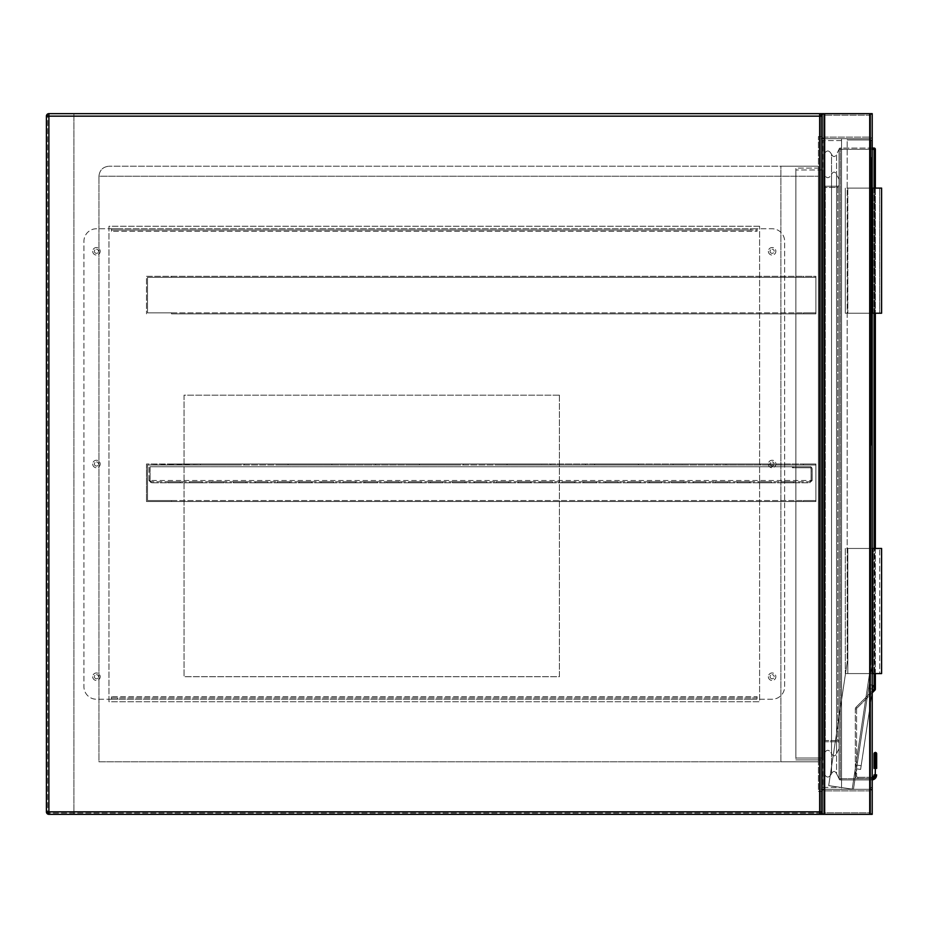 <?xml version="1.0" encoding="UTF-8"?>
<svg xmlns="http://www.w3.org/2000/svg" width="928" height="928" viewBox="0 0 928 928"><rect width="100%" height="100%" fill="white"/><g stroke="black" fill="none" stroke-linecap="round" stroke-linejoin="round"><path stroke-width="0.7" stroke-dasharray="4.64 3.48" d="M819.668 113.657A2.506 2.506 0 0 1 822.162 116.151L819.668 116.151L819.668 811.849L46.4 811.849A2.506 2.506 0 0 0 48.906 814.343L822.162 814.343L819.668 811.849L819.668 113.657L48.906 113.657L822.162 113.657L822.162 814.343L872.216 814.343L872.216 113.657L872.216 814.343L872.216 113.657L822.162 113.657L869.71 113.657A2.506 2.506 0 0 1 872.216 116.151A2.506 2.506 0 0 0 869.71 113.657L824.667 113.657A2.506 2.506 0 0 0 822.162 116.151A2.506 2.506 0 0 1 824.667 113.657L872.216 113.657L869.71 113.657L870.65 113.657L870.65 814.343L822.162 814.343L822.162 113.657L822.162 814.343L822.162 113.657L824.667 113.657L823.728 113.657L823.728 814.343L870.65 814.343L870.65 113.657L870.65 814.343L870.65 113.657L824.667 113.657L869.71 113.657L824.667 113.657L824.667 814.343L823.728 814.343L823.728 113.657L823.728 814.343L823.728 113.657L824.667 113.657L824.667 814.343L869.71 814.343L824.667 814.343A2.506 2.506 0 0 1 822.162 811.849L822.162 116.151A2.506 2.506 0 0 0 819.668 113.657L48.906 113.657L46.4 116.151L46.4 811.849L46.4 116.151A2.506 2.506 0 0 1 48.906 113.657A2.506 2.506 0 0 0 46.4 116.151L46.4 811.849L48.906 814.343L819.668 814.343L73.927 814.343L73.927 113.657L73.927 814.343L48.906 814.343A2.506 2.506 0 0 1 46.4 811.849A2.506 2.506 0 0 0 48.906 814.343A2.506 2.506 0 0 1 46.4 811.849L48.906 811.849L48.906 116.151L819.668 116.151L822.162 113.657L822.162 814.343L869.71 814.343L824.667 814.343L824.667 113.657M822.162 791.445L822.162 136.555L822.162 791.445L818.415 791.445L818.415 136.555L822.162 136.555L818.415 136.555L818.415 791.445L822.162 791.445M818.415 761.795L818.415 166.205L818.415 176.216L818.415 166.205L108.959 166.205L818.415 166.205L818.415 761.795L98.948 761.795L98.948 176.216L98.948 761.795L818.415 761.795L780.877 761.795L780.877 166.205L818.415 166.205L780.877 166.205L780.877 761.795L818.415 761.795M98.948 176.216C99.586 170.184 102.927 166.843 108.959 166.205C102.927 166.843 99.586 170.184 98.948 176.216L818.415 176.216L98.948 176.216M819.668 814.343A2.506 2.506 0 0 0 822.162 811.849A2.506 2.506 0 0 1 819.668 814.343L819.668 811.849L822.162 811.849L822.162 791.828A2.506 2.506 0 0 1 824.667 789.322L869.71 789.322L872.216 786.816L872.216 141.184L872.216 786.816L869.71 789.322A2.506 2.506 0 0 1 872.216 791.828L872.216 811.849L872.216 791.828A2.506 2.506 0 0 0 869.71 789.322L824.667 789.322A2.506 2.506 0 0 0 822.162 791.828L822.162 811.849A2.506 2.506 0 0 0 824.667 814.343M559.41 395.177L559.41 676.709L184.034 676.709L184.034 395.177L559.41 395.177L559.41 676.709L184.034 676.709L184.034 395.177L559.41 395.177M822.162 138.678L869.71 138.678L872.216 141.184L869.71 138.678L824.667 138.678A2.506 2.506 0 0 1 822.162 136.172A2.506 2.506 0 0 0 824.667 138.678L869.71 138.678A2.506 2.506 0 0 0 872.216 136.172A2.506 2.506 0 0 1 869.71 138.678L822.162 138.678L872.216 138.678L822.162 138.678L822.162 789.322L872.216 789.322L872.216 138.678L872.216 789.322L822.162 789.322L822.162 138.678L870.65 138.678L847.194 138.678L847.194 662.337L828.704 785.61L847.194 662.337L828.704 785.61L847.194 662.337L847.194 138.678L869.71 138.678L872.216 141.184L872.216 157.447L872.216 141.184L869.71 138.678L869.71 789.322L824.667 789.322L872.216 789.322L869.71 789.322L870.65 789.322L870.65 138.678L870.65 789.322L824.667 789.322L869.71 789.322L869.71 138.678L869.71 680.885L853.447 789.322L872.192 664.378L869.71 680.885L869.71 138.678L822.162 138.678L822.162 789.322L869.71 789.322L869.71 138.678L869.71 789.322L869.71 138.678L869.71 789.322L869.71 138.678L869.71 789.322L869.71 138.678L869.71 789.322L822.162 789.322L822.162 138.678L822.162 789.322L824.667 789.322L823.728 789.322L823.728 138.678L823.728 789.322L824.667 789.322L824.667 138.678L824.667 789.322L824.667 138.678L824.667 789.322L824.667 138.678L824.667 789.322L824.667 138.678L824.667 789.322L822.162 789.322L822.162 138.678M870.65 136.172A0.94 0.94 0 0 1 869.71 137.112A0.94 0.94 0 0 0 870.65 136.172L870.65 116.151L870.65 136.172M869.71 115.223A0.94 0.94 0 0 1 870.65 116.151A0.94 0.94 0 0 0 869.71 115.223L824.667 115.223L869.71 115.223M823.728 116.151A0.94 0.94 0 0 1 824.667 115.223A0.94 0.94 0 0 0 823.728 116.151L823.728 136.172L823.728 116.151M824.667 137.112A0.94 0.94 0 0 1 823.728 136.172A0.94 0.94 0 0 0 824.667 137.112L869.71 137.112L824.667 137.112M872.216 136.172L872.216 116.151L872.216 136.172M869.71 790.888A0.94 0.94 0 0 1 870.65 791.828A0.94 0.94 0 0 0 869.71 790.888L824.667 790.888A0.94 0.94 0 0 0 823.728 791.828L823.728 811.849A0.94 0.94 0 0 0 824.667 812.777L869.71 812.777A0.94 0.94 0 0 0 870.65 811.849L870.65 791.828L870.65 811.849A0.94 0.94 0 0 1 869.71 812.777L824.667 812.777A0.94 0.94 0 0 1 823.728 811.849L823.728 791.828A0.94 0.94 0 0 1 824.667 790.888L869.71 790.888M872.216 811.849A2.506 2.506 0 0 1 869.71 814.343A2.506 2.506 0 0 0 872.216 811.849M872.216 789.322L872.216 138.678L872.216 789.322M823.728 789.322L823.728 138.678L823.728 789.322M870.65 789.322L870.65 138.678L870.65 789.322M872.216 664.007L872.216 445.231L872.216 664.007M868.585 688.402L856.521 768.836L869.142 684.69L868.585 688.402L872.668 689.017L860.604 769.44L856.521 768.836L860.604 769.44L861.161 765.728L857.078 765.124L861.161 765.728L873.225 685.305L869.142 684.69L873.225 685.305L872.668 689.017L868.585 688.402M852.206 789.136L828.704 785.61L853.447 789.322L828.704 785.61L852.206 789.136L870.963 664.1L870.963 139.931L847.194 139.931L870.963 139.931L870.963 664.1L852.206 789.136M872.216 445.231L871.589 445.231L872.216 445.231M871.589 157.447L872.216 157.447L871.589 157.447L871.589 445.231L871.589 157.447M770.054 676.709A2.065 2.065 0 0 0 772.119 678.774A2.065 2.065 0 0 0 774.184 676.709A2.065 2.065 0 0 1 772.119 678.774A2.065 2.065 0 0 1 770.054 676.709A2.065 2.065 0 0 1 772.119 674.644A2.065 2.065 0 0 1 774.184 676.709A2.065 2.065 0 0 0 772.119 674.644A2.065 2.065 0 0 0 770.054 676.709M770.054 464A2.065 2.065 0 0 0 772.119 466.065A2.065 2.065 0 0 0 774.184 464A2.065 2.065 0 0 1 772.119 466.065A2.065 2.065 0 0 1 770.054 464A2.065 2.065 0 0 1 772.119 461.935A2.065 2.065 0 0 1 774.184 464A2.065 2.065 0 0 0 772.119 461.935A2.065 2.065 0 0 0 770.054 464M770.054 251.291A2.065 2.065 0 0 0 772.119 253.356A2.065 2.065 0 0 0 774.184 251.291A2.065 2.065 0 0 1 772.119 253.356A2.065 2.065 0 0 1 770.054 251.291A2.065 2.065 0 0 1 772.119 249.226A2.065 2.065 0 0 1 774.184 251.291A2.065 2.065 0 0 0 772.119 249.226A2.065 2.065 0 0 0 770.054 251.291M94.389 251.291A2.065 2.065 0 0 0 96.454 253.356A2.065 2.065 0 0 0 98.519 251.291A2.065 2.065 0 0 1 96.454 253.356A2.065 2.065 0 0 1 94.389 251.291A2.065 2.065 0 0 1 96.454 249.226A2.065 2.065 0 0 1 98.519 251.291A2.065 2.065 0 0 0 96.454 249.226A2.065 2.065 0 0 0 94.389 251.291M94.389 464A2.065 2.065 0 0 0 96.454 466.065A2.065 2.065 0 0 0 98.519 464A2.065 2.065 0 0 1 96.454 466.065A2.065 2.065 0 0 1 94.389 464A2.065 2.065 0 0 1 96.454 461.935A2.065 2.065 0 0 1 98.519 464A2.065 2.065 0 0 0 96.454 461.935A2.065 2.065 0 0 0 94.389 464M94.389 676.709A2.065 2.065 0 0 0 96.454 678.774A2.065 2.065 0 0 0 98.519 676.709A2.065 2.065 0 0 1 96.454 678.774A2.065 2.065 0 0 1 94.389 676.709A2.065 2.065 0 0 1 96.454 674.644A2.065 2.065 0 0 1 98.519 676.709A2.065 2.065 0 0 0 96.454 674.644A2.065 2.065 0 0 0 94.389 676.709M821.837 813.09L47.653 813.09L47.653 114.91L47.653 813.09L820.92 813.09L820.92 114.91L820.92 813.09L822.162 813.09M759.603 226.27L108.959 226.27L108.959 701.73L759.603 701.73L759.603 226.27L759.603 701.73L108.959 701.73L108.959 226.27L759.603 226.27M92.696 676.709A3.758 3.758 0 0 0 96.454 680.468A3.758 3.758 0 0 0 100.201 676.709A3.758 3.758 0 0 0 96.454 672.951A3.758 3.758 0 0 0 92.696 676.709A3.758 3.758 0 0 0 96.454 680.468A3.758 3.758 0 0 0 100.201 676.709A3.758 3.758 0 0 0 96.454 672.951A3.758 3.758 0 0 0 92.696 676.709M92.696 464A3.758 3.758 0 0 0 96.454 467.758A3.758 3.758 0 0 0 100.201 464A3.758 3.758 0 0 0 96.454 460.242A3.758 3.758 0 0 0 92.696 464A3.758 3.758 0 0 0 96.454 467.758A3.758 3.758 0 0 0 100.201 464A3.758 3.758 0 0 0 96.454 460.242A3.758 3.758 0 0 0 92.696 464M92.696 251.291A3.758 3.758 0 0 0 96.454 255.049A3.758 3.758 0 0 0 100.201 251.291A3.758 3.758 0 0 0 96.454 247.532A3.758 3.758 0 0 0 92.696 251.291A3.758 3.758 0 0 0 96.454 255.049A3.758 3.758 0 0 0 100.201 251.291A3.758 3.758 0 0 0 96.454 247.532A3.758 3.758 0 0 0 92.696 251.291M768.361 251.291A3.758 3.758 0 0 0 772.119 255.049A3.758 3.758 0 0 0 775.866 251.291A3.758 3.758 0 0 0 772.119 247.532A3.758 3.758 0 0 0 768.361 251.291A3.758 3.758 0 0 0 772.119 255.049A3.758 3.758 0 0 0 775.866 251.291A3.758 3.758 0 0 0 772.119 247.532A3.758 3.758 0 0 0 768.361 251.291M768.361 464A3.758 3.758 0 0 0 772.119 467.758A3.758 3.758 0 0 0 775.866 464A3.758 3.758 0 0 0 772.119 460.242A3.758 3.758 0 0 0 768.361 464A3.758 3.758 0 0 0 772.119 467.758A3.758 3.758 0 0 0 775.866 464A3.758 3.758 0 0 0 772.119 460.242A3.758 3.758 0 0 0 768.361 464M768.361 676.709A3.758 3.758 0 0 0 772.119 680.468A3.758 3.758 0 0 0 775.866 676.709A3.758 3.758 0 0 0 772.119 672.951A3.758 3.758 0 0 0 768.361 676.709A3.758 3.758 0 0 0 772.119 680.468A3.758 3.758 0 0 0 775.866 676.709A3.758 3.758 0 0 0 772.119 672.951A3.758 3.758 0 0 0 768.361 676.709M757.097 228.764L757.097 231.269L111.464 231.269L111.464 228.764L96.454 228.764A12.516 12.516 0 0 0 83.938 241.28L83.938 686.72A12.516 12.516 0 0 0 96.454 699.236L111.464 699.236L111.464 696.731L757.097 696.731L757.097 699.236L772.119 699.236A12.516 12.516 0 0 0 784.624 686.72L784.624 241.28A12.516 12.516 0 0 0 772.119 228.764L757.097 228.764L757.097 231.269L111.464 231.269L111.464 228.764L96.454 228.764A12.516 12.516 0 0 0 83.938 241.28L83.938 686.72A12.516 12.516 0 0 0 96.454 699.236L111.464 699.236L111.464 696.731L757.097 696.731L757.097 699.236L772.119 699.236A12.516 12.516 0 0 0 784.624 686.72L784.624 241.28A12.516 12.516 0 0 0 772.119 228.764L757.097 228.764L757.097 231.269L757.097 228.764L111.464 228.764L111.464 231.269L111.464 230.016L757.097 230.016L757.097 228.764L750.845 228.764L750.845 230.016L757.097 230.016M111.464 698.9L111.464 696.731L111.464 698.9M111.464 697.984L757.097 697.984L757.097 696.731L757.097 699.236L111.464 699.236L117.717 699.236L117.717 697.984L111.464 697.984L111.464 699.236M757.097 697.984L750.845 697.984L750.845 699.236L757.097 699.236M750.845 699.236L117.717 699.236M750.845 697.984L117.717 697.984M111.464 230.016L117.717 230.016L117.717 228.764L750.845 228.764M117.717 228.764L111.464 228.764M117.717 230.016L750.845 230.016M820.92 789.322L820.92 138.678L820.92 789.322L841.557 789.322L841.557 138.678L841.557 789.322L820.92 789.322M820.92 168.084L820.92 759.916L820.92 168.084L795.888 168.084L795.888 759.916L795.888 168.084L820.92 168.084M841.557 787.443L841.557 140.557L841.557 787.443L822.788 787.443L822.788 140.557L822.788 787.443L841.557 787.443M841.557 140.557L822.788 140.557L841.557 140.557M822.788 758.037L822.788 169.963L822.788 758.037L795.888 758.037L795.888 169.963L795.888 758.037L822.788 758.037M822.788 169.963L795.888 169.963L822.788 169.963M795.888 759.916L820.92 759.916L795.888 759.916M841.557 138.678L820.92 138.678L841.557 138.678M876.658 753.664A1.253 0.882 0 0 0 875.406 752.782L875.127 776.365A3.758 3.758 0 0 1 871.647 778.685L840.304 778.685L840.304 149.315L874.095 149.315L874.095 689.202L874.976 690.084L856.938 708.122A1.253 1.253 0 0 0 856.579 709.015L856.579 776.063L856.579 709.015L855.326 709.015A2.506 2.506 0 0 1 856.057 707.24A2.506 2.506 0 0 0 855.326 709.015L855.326 776.063A2.506 2.506 0 0 0 857.832 778.557L871.647 778.557A3.631 3.631 0 0 0 874.988 776.365L875.406 767.514A1.253 0.882 0 0 1 876.658 768.396L876.658 753.664M872.216 149.315L839.063 149.315L839.063 778.685L839.063 149.315L836.557 154.315C834.887 157.296 833.216 157.296 831.546 154.315L831.546 773.685L831.546 154.315C829.052 149.86 826.546 149.86 824.041 154.315L824.041 773.685C826.546 778.14 829.052 778.14 831.546 773.685C829.052 778.14 826.546 778.14 824.041 773.685L824.041 154.315C826.546 149.86 829.052 149.86 831.546 154.315C833.216 157.296 834.887 157.296 836.557 154.315L836.557 773.685C834.887 770.704 833.216 770.704 831.546 773.685C833.216 770.704 834.887 770.704 836.557 773.685L839.063 778.685A1.253 1.253 0 0 0 840.304 779.938L871.647 779.938L840.304 779.938A1.253 1.253 0 0 1 839.063 778.685L836.557 773.685L836.557 154.315L839.063 149.315L839.063 778.685L839.063 149.315A1.253 1.253 0 0 1 840.304 148.062L872.216 148.062M839.063 743.026L839.063 740.521L839.063 743.026A1.253 1.253 0 0 0 837.81 741.774L825.294 741.774L837.81 741.774A1.253 1.253 0 0 1 839.063 743.026A1.253 1.253 0 0 0 837.81 741.774L837.81 187.479L825.294 187.479L825.294 740.521L837.81 740.521L825.294 740.521L825.294 187.479L837.81 187.479L837.81 741.774M839.063 740.521L839.063 184.974L839.063 740.521L837.81 740.521L839.063 740.521M872.216 692.856L856.938 708.122L856.057 707.24L874.095 689.202L875.348 689.202L875.348 149.315L874.095 149.315L874.095 148.062L840.304 148.062L840.304 778.685L871.647 778.685A3.758 3.758 0 0 0 872.216 778.638M875.348 188.106L875.348 313.223M875.348 548.46L875.348 673.577M872.216 778.522A3.631 3.631 0 0 1 871.647 778.557L871.647 777.304L857.832 777.304L871.647 777.304A2.378 2.378 0 0 0 872.216 777.246A2.378 2.378 0 0 1 871.647 777.304A2.378 2.378 0 0 0 872.216 777.246A2.378 2.378 0 0 1 871.647 777.304L871.647 778.557L857.832 778.557A2.506 2.506 0 0 1 855.326 776.063L855.326 709.015L856.579 709.015A1.253 1.253 0 0 1 856.938 708.122A1.253 1.253 0 0 0 856.579 709.015M875.278 752.782A1.253 0.882 180 0 0 874.025 753.664L874.025 768.396A1.253 0.882 180 0 1 875.278 767.514L875.406 752.782M873.84 775.866L876.276 776.84A5 5 0 0 1 871.647 779.938A5 5 0 0 0 872.216 779.903A5 5 0 0 1 871.647 779.938A5 5 0 0 0 876.276 776.84L876.658 774.926L875.406 774.776M837.81 186.226L825.294 186.226L837.81 186.226A1.253 1.253 0 0 0 839.063 184.974A1.253 1.253 0 0 1 837.81 186.226L837.81 187.479L839.063 187.479L837.81 187.479L837.81 186.226A1.253 1.253 0 0 0 839.063 184.974M824.041 187.479L824.041 740.521L824.041 187.479L825.294 187.479L824.041 187.479A1.253 1.253 0 0 1 825.294 186.226A1.253 1.253 0 0 0 824.041 187.479A1.253 1.253 0 0 1 825.294 186.226L825.294 187.479L825.294 186.226M839.063 149.315A1.253 1.253 0 0 1 840.304 148.062A1.253 1.253 0 0 0 839.063 149.315L840.304 149.315L840.304 148.062M874.095 148.062A1.253 1.253 0 0 1 875.348 149.315A1.253 1.253 0 0 0 874.095 148.062M875.348 689.202A1.253 1.253 0 0 1 874.976 690.084A1.253 1.253 0 0 0 875.348 689.202M856.579 776.063A1.253 1.253 0 0 0 857.832 777.304A1.253 1.253 0 0 1 856.579 776.063L855.326 776.063L856.579 776.063A1.253 1.253 0 0 0 857.832 777.304L857.832 778.557L857.832 777.304M874.025 774.926L875.278 774.776M824.041 740.521L825.294 740.521L824.041 740.521A1.253 1.253 0 0 0 825.294 741.774L825.294 740.521L825.294 741.774A1.253 1.253 0 0 1 824.041 740.521A1.253 1.253 0 0 0 825.294 741.774M839.063 748.652L839.063 179.348L836.557 174.336C834.887 171.367 833.216 171.367 831.546 174.336C829.052 178.791 826.546 178.791 824.041 174.336L824.041 753.664L824.041 174.336C826.546 178.791 829.052 178.791 831.546 174.336C833.216 171.367 834.887 171.367 836.557 174.336L836.557 753.664L836.557 174.336L839.063 179.348L839.063 748.652L836.557 753.664L839.063 748.652M831.546 753.664C833.216 756.633 834.887 756.633 836.557 753.664C834.887 756.633 833.216 756.633 831.546 753.664L831.546 174.336L831.546 753.664C829.052 749.209 826.546 749.209 824.041 753.664C826.546 749.209 829.052 749.209 831.546 753.664M872.216 548.46L847.821 548.46L874.721 548.46L874.721 673.577L879.721 673.577L879.721 548.46L879.721 673.577L845.315 673.577L881.6 673.577L881.6 548.46L845.315 548.46L845.315 673.577L845.315 548.46L879.721 548.46L874.721 548.46L874.721 673.577L847.821 673.577L847.821 548.46L847.821 673.577L872.216 673.577M872.842 548.46L872.842 673.577M872.216 188.106L847.821 188.106L847.821 313.223L847.821 188.106L874.721 188.106L874.721 313.223L874.721 188.106L879.721 188.106L845.315 188.106L881.6 188.106L881.6 313.223L845.315 313.223L845.315 188.106L845.315 313.223L879.721 313.223L879.721 188.106L879.721 313.223L847.821 313.223L872.216 313.223M872.842 313.223L872.842 188.106M171.529 313.85L815.909 313.85L803.393 313.85L803.393 312.852L815.909 312.852L815.909 277.321L803.393 277.321L803.393 276.312L815.909 276.312L815.909 313.85L803.393 313.85L803.393 312.852L815.909 312.852L815.909 313.85L815.909 276.312L815.909 277.321L803.393 277.321L803.393 276.312L815.909 276.312L815.909 277.321L147.506 277.321L147.506 312.852L171.529 312.852L171.529 313.85L815.909 313.85L815.909 277.321L147.506 277.321L147.506 312.852L171.529 312.852L171.529 313.85L803.393 313.85L171.529 313.85M146.496 276.312L171.529 276.312L171.529 277.321L147.506 277.321L803.393 277.321L171.529 277.321L171.529 276.312L803.393 276.312L146.496 276.312L146.496 313.85L146.496 276.312L815.909 276.312L146.496 276.312M147.506 312.852L815.909 312.852L147.506 312.852M171.529 312.852L803.393 312.852L171.529 312.852M682.184 464L716.903 464L716.903 464.998L716.903 464L760.705 464L760.705 464.998L760.705 464L815.909 464L815.909 501.538L803.393 501.538L803.393 500.54L815.909 500.54L815.909 464.998L803.393 464.998L803.393 464L815.909 464L815.909 464.998L803.393 464.998L803.393 464L769.764 464L769.764 464.998L803.393 464.998L760.705 464.998L769.764 464.998L769.764 464L725.974 464L725.974 464.998L760.705 464.998L725.974 464.998L725.974 464L682.184 464L682.184 464.998L725.974 464.998L682.184 464.998L682.184 464L673.113 464L673.113 464.998L673.113 464L682.184 464M638.394 464.998L682.184 464.998L638.394 464.998L638.394 464L673.113 464L638.394 464L638.394 464.998L629.323 464.998L629.323 464L629.323 464.998L638.394 464.998M550.803 464L585.533 464L585.533 464.998L585.533 464L638.394 464L594.593 464L594.593 464.998L629.323 464.998L594.593 464.998L594.593 464L550.803 464L550.803 464.998L594.593 464.998L550.803 464.998L550.803 464L541.732 464L541.732 464.998L541.732 464L550.803 464M507.013 464.998L550.803 464.998L507.013 464.998L507.013 464L541.732 464L507.013 464L507.013 464.998L497.942 464.998L497.942 464L497.942 464.998L507.013 464.998M463.211 464.998L497.942 464.998L463.211 464.998L463.211 464L507.013 464L463.211 464L463.211 464.998L454.152 464.998L454.152 464L454.152 464.998L463.211 464.998M419.421 464.998L454.152 464.998L419.421 464.998L419.421 464L463.211 464L419.421 464L419.421 464.998L410.35 464.998L410.35 464L410.35 464.998L419.421 464.998M375.631 464.998L410.35 464.998L375.631 464.998L375.631 464L419.421 464L375.631 464L375.631 464.998L366.56 464.998L366.56 464L366.56 464.998L375.631 464.998M331.841 464.998L366.56 464.998L331.841 464.998L331.841 464L375.631 464L331.841 464L331.841 464.998L322.77 464.998L322.77 464L322.77 464.998L331.841 464.998M288.04 464.998L322.77 464.998L288.04 464.998L288.04 464L331.841 464L288.04 464L288.04 464.998L278.98 464.998L278.98 464L278.98 464.998L288.04 464.998M244.25 464.998L278.98 464.998L244.25 464.998L244.25 464L288.04 464L244.25 464L244.25 464.998L235.178 464.998L235.178 464L235.178 464.998L244.25 464.998M200.46 464.998L235.178 464.998L200.46 464.998L200.46 464L244.25 464L200.46 464L200.46 464.998L191.388 464.998L191.388 464L191.388 464.998L200.46 464.998M171.529 464L171.529 464.998L171.529 464L171.529 464.998L171.529 464L171.529 464.998L171.529 464L171.529 464.998L171.529 464L171.529 464.998L191.388 464.998L171.529 464.998L171.529 464L171.529 464.998L147.506 464.998L147.506 500.54L171.529 500.54L171.529 501.538L146.496 501.538L815.909 501.538L803.393 501.538L803.393 500.54L815.909 500.54L815.909 501.538L815.909 464L815.909 464.998L147.506 464.998L147.506 500.54L171.529 500.54L171.529 501.538L146.496 501.538L815.909 501.538L815.909 464.998L147.506 464.998L200.46 464L171.529 464M146.496 464L146.496 501.538L146.496 464L815.909 464L146.496 464M171.529 501.538L803.393 501.538L171.529 501.538M147.506 500.54L815.909 500.54L147.506 500.54M171.529 500.54L803.393 500.54L171.529 500.54M683.901 481.771L683.901 482.769L671.396 482.769L683.901 482.769L671.396 482.769L683.901 482.769L671.396 482.769L683.901 482.769L671.396 482.769L683.901 482.769L671.396 482.769L683.901 482.769L671.396 482.769L683.901 482.769L683.901 481.771L683.901 482.769L683.901 481.771L683.901 482.769L683.901 481.771L671.396 481.771L671.396 482.769L671.396 481.771L683.901 481.771L671.396 481.771L683.901 481.771L671.396 481.771L671.396 482.769L671.396 481.771L683.901 481.771L671.396 481.771L683.901 481.771L671.396 481.771L671.396 482.769L671.396 481.771L683.901 481.771M202.176 481.771L202.176 482.769L189.672 482.769L202.176 482.769L189.672 482.769L202.176 482.769L189.672 482.769L202.176 482.769L189.672 482.769L202.176 482.769L189.672 482.769L202.176 482.769L189.672 482.769L202.176 482.769L202.176 481.771L202.176 482.769L202.176 481.771L202.176 482.769L202.176 481.771L189.672 481.771L189.672 482.769L189.672 481.771L202.176 481.771L189.672 481.771L202.176 481.771L189.672 481.771L189.672 482.769L189.672 481.771L202.176 481.771L189.672 481.771L202.176 481.771L189.672 481.771L189.672 482.769L189.672 481.771L202.176 481.771M245.966 481.771L245.966 482.769L233.462 482.769L245.966 482.769L233.462 482.769L245.966 482.769L233.462 482.769L245.966 482.769L233.462 482.769L245.966 482.769L233.462 482.769L245.966 482.769L233.462 482.769L245.966 482.769L245.966 481.771L245.966 482.769L245.966 481.771L245.966 482.769L245.966 481.771L233.462 481.771L233.462 482.769L233.462 481.771L245.966 481.771L233.462 481.771L245.966 481.771L233.462 481.771L233.462 482.769L233.462 481.771L245.966 481.771L233.462 481.771L245.966 481.771L233.462 481.771L233.462 482.769L233.462 481.771L245.966 481.771M289.768 481.771L289.768 482.769L277.252 482.769L289.768 482.769L277.252 482.769L289.768 482.769L277.252 482.769L289.768 482.769L277.252 482.769L289.768 482.769L277.252 482.769L289.768 482.769L277.252 482.769L289.768 482.769L289.768 481.771L289.768 482.769L289.768 481.771L289.768 482.769L289.768 481.771L277.252 481.771L277.252 482.769L277.252 481.771L289.768 481.771L277.252 481.771L289.768 481.771L277.252 481.771L277.252 482.769L277.252 481.771L289.768 481.771L277.252 481.771L289.768 481.771L277.252 481.771L277.252 482.769L277.252 481.771L289.768 481.771M333.558 481.771L333.558 482.769L321.042 482.769L333.558 482.769L321.042 482.769L333.558 482.769L321.042 482.769L333.558 482.769L321.042 482.769L333.558 482.769L321.042 482.769L333.558 482.769L321.042 482.769L333.558 482.769L333.558 481.771L333.558 482.769L333.558 481.771L333.558 482.769L333.558 481.771L321.042 481.771L321.042 482.769L321.042 481.771L333.558 481.771L321.042 481.771L333.558 481.771L321.042 481.771L321.042 482.769L321.042 481.771L333.558 481.771L321.042 481.771L333.558 481.771L321.042 481.771L321.042 482.769L321.042 481.771L333.558 481.771M377.348 481.771L377.348 482.769L364.843 482.769L377.348 482.769L364.843 482.769L377.348 482.769L364.843 482.769L377.348 482.769L364.843 482.769L377.348 482.769L364.843 482.769L377.348 482.769L364.843 482.769L377.348 482.769L377.348 481.771L377.348 482.769L377.348 481.771L377.348 482.769L377.348 481.771L364.843 481.771L364.843 482.769L364.843 481.771L377.348 481.771L364.843 481.771L377.348 481.771L364.843 481.771L364.843 482.769L364.843 481.771L377.348 481.771L364.843 481.771L377.348 481.771L364.843 481.771L364.843 482.769L364.843 481.771L377.348 481.771M421.15 481.771L421.15 482.769L408.633 482.769L421.15 482.769L408.633 482.769L421.15 482.769L408.633 482.769L421.15 482.769L408.633 482.769L421.15 482.769L408.633 482.769L421.15 482.769L408.633 482.769L421.15 482.769L421.15 481.771L421.15 482.769L421.15 481.771L421.15 482.769L421.15 481.771L408.633 481.771L408.633 482.769L408.633 481.771L421.15 481.771L408.633 481.771L421.15 481.771L408.633 481.771L408.633 482.769L408.633 481.771L421.15 481.771L408.633 481.771L421.15 481.771L408.633 481.771L408.633 482.769L408.633 481.771L421.15 481.771M662.012 481.771L649.496 481.771L662.012 481.771L649.496 481.771L662.012 481.771L649.496 481.771L662.012 481.771L649.496 481.771L662.012 481.771L649.496 481.771L662.012 481.771L662.012 482.769L649.496 482.769L662.012 482.769L649.496 482.769L662.012 482.769L649.496 482.769L662.012 482.769L649.496 482.769L662.012 482.769L649.496 482.769L662.012 482.769L662.012 481.771L662.012 482.769M649.496 481.771L649.496 482.769M618.21 481.771L605.706 481.771L618.21 481.771L605.706 481.771L618.21 481.771L605.706 481.771L618.21 481.771L605.706 481.771L618.21 481.771L605.706 481.771L618.21 481.771L618.21 482.769L605.706 482.769L618.21 482.769L605.706 482.769L618.21 482.769L605.706 482.769L618.21 482.769L605.706 482.769L618.21 482.769L605.706 482.769L618.21 482.769L618.21 481.771L618.21 482.769M605.706 481.771L605.706 482.769M574.42 481.771L561.904 481.771L574.42 481.771L561.904 481.771L574.42 481.771L561.904 481.771L574.42 481.771L561.904 481.771L574.42 481.771L561.904 481.771L574.42 481.771L574.42 482.769L561.904 482.769L574.42 482.769L561.904 482.769L574.42 482.769L561.904 482.769L574.42 482.769L561.904 482.769L574.42 482.769L561.904 482.769L574.42 482.769L574.42 481.771L574.42 482.769M561.904 481.771L561.904 482.769M530.63 481.771L518.114 481.771L530.63 481.771L518.114 481.771L530.63 481.771L518.114 481.771L530.63 481.771L518.114 481.771L530.63 481.771L518.114 481.771L530.63 481.771L530.63 482.769L518.114 482.769L530.63 482.769L518.114 482.769L530.63 482.769L518.114 482.769L530.63 482.769L518.114 482.769L530.63 482.769L518.114 482.769L530.63 482.769L530.63 481.771L530.63 482.769M518.114 481.771L518.114 482.769M486.84 481.771L474.324 481.771L486.84 481.771L474.324 481.771L486.84 481.771L474.324 481.771L486.84 481.771L474.324 481.771L486.84 481.771L474.324 481.771L486.84 481.771L486.84 482.769L474.324 482.769L486.84 482.769L474.324 482.769L486.84 482.769L474.324 482.769L486.84 482.769L474.324 482.769L486.84 482.769L474.324 482.769L486.84 482.769L486.84 481.771L486.84 482.769M474.324 481.771L474.324 482.769M443.039 481.771L430.534 481.771L443.039 481.771L430.534 481.771L443.039 481.771L430.534 481.771L443.039 481.771L430.534 481.771L443.039 481.771L430.534 481.771L443.039 481.771L443.039 482.769L430.534 482.769L443.039 482.769L430.534 482.769L443.039 482.769L430.534 482.769L443.039 482.769L430.534 482.769L443.039 482.769L430.534 482.769L443.039 482.769L443.039 481.771L443.039 482.769M430.534 481.771L430.534 482.769M399.249 481.771L386.732 481.771L399.249 481.771L386.732 481.771L399.249 481.771L386.732 481.771L399.249 481.771L386.732 481.771L399.249 481.771L386.732 481.771L399.249 481.771L399.249 482.769L386.732 482.769L399.249 482.769L386.732 482.769L399.249 482.769L386.732 482.769L399.249 482.769L386.732 482.769L399.249 482.769L386.732 482.769L399.249 482.769L399.249 481.771L399.249 482.769M386.732 481.771L386.732 482.769M267.867 481.771L255.351 481.771L267.867 481.771L255.351 481.771L267.867 481.771L255.351 481.771L267.867 481.771L255.351 481.771L267.867 481.771L255.351 481.771L267.867 481.771L267.867 482.769L255.351 482.769L267.867 482.769L255.351 482.769L267.867 482.769L255.351 482.769L267.867 482.769L255.351 482.769L267.867 482.769L255.351 482.769L267.867 482.769L267.867 481.771L267.867 482.769M255.351 481.771L255.351 482.769M224.077 481.771L211.561 481.771L224.077 481.771L211.561 481.771L224.077 481.771L211.561 481.771L224.077 481.771L211.561 481.771L224.077 481.771L211.561 481.771L224.077 481.771L224.077 482.769L211.561 482.769L224.077 482.769L211.561 482.769L224.077 482.769L211.561 482.769L224.077 482.769L211.561 482.769L224.077 482.769L211.561 482.769L224.077 482.769L224.077 481.771L224.077 482.769M211.561 481.771L211.561 482.769M180.287 481.771L167.771 481.771L180.287 481.771L167.771 481.771L180.287 481.771L167.771 481.771L180.287 481.771L167.771 481.771L180.287 481.771L167.771 481.771L180.287 481.771L180.287 482.769L167.771 482.769L180.287 482.769L167.771 482.769L180.287 482.769L167.771 482.769L180.287 482.769L167.771 482.769L180.287 482.769L167.771 482.769L180.287 482.769L180.287 481.771L180.287 482.769M167.771 481.771L167.771 482.769M705.802 481.771L693.286 481.771L705.802 481.771L693.286 481.771L705.802 481.771L693.286 481.771L705.802 481.771L693.286 481.771L705.802 481.771L693.286 481.771L705.802 481.771L705.802 482.769L693.286 482.769L705.802 482.769L693.286 482.769L705.802 482.769L693.286 482.769L705.802 482.769L693.286 482.769L705.802 482.769L693.286 482.769L705.802 482.769L705.802 481.771L705.802 482.769M693.286 481.771L693.286 482.769M311.657 481.771L299.152 481.771L311.657 481.771L299.152 481.771L311.657 481.771L299.152 481.771L311.657 481.771L299.152 481.771L311.657 481.771L299.152 481.771L311.657 481.771L311.657 482.769L299.152 482.769L311.657 482.769L299.152 482.769L311.657 482.769L299.152 482.769L311.657 482.769L299.152 482.769L311.657 482.769L299.152 482.769L311.657 482.769L311.657 481.771L311.657 482.769M299.152 481.771L299.152 482.769M355.459 481.771L342.942 481.771L355.459 481.771L342.942 481.771L355.459 481.771L342.942 481.771L355.459 481.771L342.942 481.771L355.459 481.771L342.942 481.771L355.459 481.771L355.459 482.769L342.942 482.769L355.459 482.769L342.942 482.769L355.459 482.769L342.942 482.769L355.459 482.769L342.942 482.769L355.459 482.769L342.942 482.769L355.459 482.769L355.459 481.771L355.459 482.769M342.942 481.771L342.942 482.769M640.111 481.771L640.111 482.769L627.595 482.769L640.111 482.769L627.595 482.769L640.111 482.769L627.595 482.769L640.111 482.769L627.595 482.769L640.111 482.769L627.595 482.769L640.111 482.769L627.595 482.769L640.111 482.769L640.111 481.771L640.111 482.769L640.111 481.771L640.111 482.769L640.111 481.771L627.595 481.771L627.595 482.769L627.595 481.771L640.111 481.771L627.595 481.771L640.111 481.771L627.595 481.771L627.595 482.769L627.595 481.771L640.111 481.771L627.595 481.771L640.111 481.771L627.595 481.771L627.595 482.769L627.595 481.771L640.111 481.771M596.321 481.771L596.321 482.769L583.805 482.769L596.321 482.769L583.805 482.769L596.321 482.769L583.805 482.769L596.321 482.769L583.805 482.769L596.321 482.769L583.805 482.769L596.321 482.769L583.805 482.769L596.321 482.769L596.321 481.771L596.321 482.769L596.321 481.771L596.321 482.769L596.321 481.771L583.805 481.771L583.805 482.769L583.805 481.771L596.321 481.771L583.805 481.771L596.321 481.771L583.805 481.771L583.805 482.769L583.805 481.771L596.321 481.771L583.805 481.771L596.321 481.771L583.805 481.771L583.805 482.769L583.805 481.771L596.321 481.771M552.52 481.771L552.52 482.769L540.015 482.769L552.52 482.769L540.015 482.769L552.52 482.769L540.015 482.769L552.52 482.769L540.015 482.769L552.52 482.769L540.015 482.769L552.52 482.769L540.015 482.769L552.52 482.769L552.52 481.771L552.52 482.769L552.52 481.771L552.52 482.769L552.52 481.771L540.015 481.771L540.015 482.769L540.015 481.771L552.52 481.771L540.015 481.771L552.52 481.771L540.015 481.771L540.015 482.769L540.015 481.771L552.52 481.771L540.015 481.771L552.52 481.771L540.015 481.771L540.015 482.769L540.015 481.771L552.52 481.771M508.73 481.771L508.73 482.769L496.225 482.769L508.73 482.769L496.225 482.769L508.73 482.769L496.225 482.769L508.73 482.769L496.225 482.769L508.73 482.769L496.225 482.769L508.73 482.769L496.225 482.769L508.73 482.769L508.73 481.771L508.73 482.769L508.73 481.771L508.73 482.769L508.73 481.771L496.225 481.771L496.225 482.769L496.225 481.771L508.73 481.771L496.225 481.771L508.73 481.771L496.225 481.771L496.225 482.769L496.225 481.771L508.73 481.771L496.225 481.771L508.73 481.771L496.225 481.771L496.225 482.769L496.225 481.771L508.73 481.771M464.94 481.771L464.94 482.769L452.423 482.769L464.94 482.769L452.423 482.769L464.94 482.769L452.423 482.769L464.94 482.769L452.423 482.769L464.94 482.769L452.423 482.769L464.94 482.769L452.423 482.769L464.94 482.769L464.94 481.771L464.94 482.769L464.94 481.771L464.94 482.769L464.94 481.771L452.423 481.771L452.423 482.769L452.423 481.771L464.94 481.771L452.423 481.771L464.94 481.771L452.423 481.771L452.423 482.769L452.423 481.771L464.94 481.771L452.423 481.771L464.94 481.771L452.423 481.771L452.423 482.769L452.423 481.771L464.94 481.771M749.592 481.771L737.087 481.771L749.592 481.771L737.087 481.771L749.592 481.771L737.087 481.771L749.592 481.771L737.087 481.771L749.592 481.771L737.087 481.771L749.592 481.771L749.592 482.769L737.087 482.769L749.592 482.769L737.087 482.769L749.592 482.769L737.087 482.769L749.592 482.769L737.087 482.769L749.592 482.769L737.087 482.769L749.592 482.769L749.592 481.771L749.592 482.769M737.087 481.771L737.087 482.769M771.493 481.771L771.493 482.769L758.976 482.769L771.493 482.769L758.976 482.769L771.493 482.769L758.976 482.769L771.493 482.769L758.976 482.769L771.493 482.769L758.976 482.769L771.493 482.769L758.976 482.769L771.493 482.769L771.493 481.771L771.493 482.769L771.493 481.771L771.493 482.769L771.493 481.771L758.976 481.771L758.976 482.769L758.976 481.771L771.493 481.771L758.976 481.771L771.493 481.771L758.976 481.771L758.976 482.769L758.976 481.771L771.493 481.771L758.976 481.771L771.493 481.771L758.976 481.771L758.976 482.769L758.976 481.771L771.493 481.771M727.703 481.771L727.703 482.769L715.186 482.769L727.703 482.769L715.186 482.769L727.703 482.769L715.186 482.769L727.703 482.769L715.186 482.769L727.703 482.769L715.186 482.769L727.703 482.769L715.186 482.769L727.703 482.769L727.703 481.771L727.703 482.769L727.703 481.771L727.703 482.769L727.703 481.771L715.186 481.771L715.186 482.769L715.186 481.771L727.703 481.771L715.186 481.771L727.703 481.771L715.186 481.771L715.186 482.769L715.186 481.771L727.703 481.771L715.186 481.771L727.703 481.771L715.186 481.771L715.186 482.769L715.186 481.771L727.703 481.771M793.394 481.771L780.877 481.771L793.394 481.771L780.877 481.771L793.394 481.771L780.877 481.771L793.394 481.771L780.877 481.771L793.394 481.771L780.877 481.771L793.394 481.771L793.394 482.769L780.877 482.769L793.394 482.769L780.877 482.769L793.394 482.769L780.877 482.769L793.394 482.769L780.877 482.769L793.394 482.769L780.877 482.769L793.394 482.769L793.394 481.771L793.394 482.769M780.877 481.771L780.877 482.769M793.394 466.749L809.9 466.749A2.25 2.25 0 0 1 812.151 469L812.151 480.518L809.9 481.771L151.252 481.771L809.9 481.771L809.9 482.769L151.252 482.769L809.9 482.769L812.151 480.518L812.151 469A2.25 2.25 0 0 0 809.9 466.749L792.384 466.749L792.384 467.758L792.384 466.749L793.394 466.749L793.394 467.758L792.384 467.758L793.394 467.758L792.384 467.758L792.384 466.749L793.394 466.749L793.394 467.758L792.384 467.758L793.394 467.758L792.384 467.758L792.384 466.749L793.394 466.749L793.394 467.758L792.384 467.758L793.394 467.758L792.384 467.758L792.384 466.749L793.394 466.749L793.394 467.758L792.384 467.758L792.384 466.749L793.394 466.749L793.394 467.758M792.384 466.749L792.384 467.758L809.9 467.758A1.253 1.253 0 0 1 811.153 469A1.253 1.253 0 0 0 809.9 467.758L792.384 467.758L792.384 466.749M811.153 480.518L811.153 469L811.153 480.518L809.9 481.771L811.072 480.518L811.072 466.749L811.072 480.518L809.9 482.769L811.072 480.518L809.9 482.769L812.151 480.518L811.153 480.518M151.252 481.771L151.252 482.769L149.002 480.518L151.252 481.771L150 480.518L150 466.749L149.002 466.749L149.002 480.518L151.252 482.769L150.092 480.518L151.252 482.769L150.092 480.518L151.252 481.771M150.092 466.749L150.092 480.518L150.092 466.749L811.072 466.749L150.092 466.749L811.072 466.749L150.092 466.749L150.092 480.518L150.092 466.749M149.002 480.518L150 480.518L150 466.749L149.002 466.749L149.002 480.518M811.072 480.518L811.072 466.749L811.072 480.518L150.092 480.518L811.072 480.518M819.668 116.151L46.4 116.151A2.506 2.506 0 0 1 48.906 113.657A2.506 2.506 0 0 0 46.4 116.151L48.906 116.151L48.906 113.657L48.906 814.343L48.906 811.849L819.668 811.849M869.71 113.657L869.71 814.343M48.906 113.657L48.906 814.343M875.348 752.712L874.42 752.736M856.938 708.122L856.057 707.24L872.216 691.082M874.095 673.577L874.095 548.46M874.095 313.223L874.095 188.106M871.647 779.938L871.647 778.685L871.647 779.938M840.304 779.938L840.304 778.685L839.063 778.685L840.304 778.685L840.304 779.938A1.253 1.253 0 0 1 839.063 778.685M876.276 752.736L875.348 752.353M167.771 464L167.771 464.998"/><path stroke-width="1.39" d="M48.906 113.657L819.668 113.657A2.506 2.506 0 0 1 822.162 116.151L822.162 811.849A2.506 2.506 0 0 1 819.668 814.343L48.906 814.343A2.506 2.506 0 0 1 46.4 811.849L46.4 116.151A2.506 2.506 0 0 1 48.906 113.657L48.906 811.849L819.668 811.849L819.668 116.151L46.4 116.151M822.162 814.343L822.162 113.657L872.216 113.657L872.216 814.343L819.668 814.343L819.668 811.849L822.162 811.849M822.162 113.657L819.668 113.657L819.668 116.151L822.162 116.151M876.658 753.664L875.348 752.353L874.025 753.664L876.658 753.664L875.348 752.353L874.025 753.664L874.025 768.396A1.253 0.882 180 0 1 875.278 767.514L875.406 752.782A1.253 0.882 -0 0 1 876.658 753.664L876.658 768.396A1.253 0.882 -0 0 0 875.406 767.514L875.127 776.365L875.406 774.776L876.658 774.926L876.276 776.84L876.658 774.926M872.216 148.062L874.095 148.062A1.253 1.253 0 0 1 875.348 149.315L875.348 188.106M875.348 313.223L875.348 548.46M875.348 673.577L875.348 689.202A1.253 1.253 0 0 1 874.976 690.084L872.216 692.856M875.406 752.782L875.278 774.776L874.988 776.365L873.84 775.866A2.378 2.378 0 0 1 872.216 777.246A2.378 2.378 0 0 0 873.84 775.866A2.378 2.378 0 0 1 872.216 777.246A2.378 2.378 0 0 0 873.84 775.866M876.276 776.84A5 5 0 0 1 872.216 779.903A5 5 0 0 0 876.276 776.84L875.127 776.365A3.758 3.758 0 0 1 872.216 778.638M875.278 752.782A1.253 0.882 180 0 0 874.025 753.664M875.278 774.776L874.025 774.926M874.976 690.084L874.095 689.202L874.095 673.577M872.842 673.577L872.842 548.46L881.6 548.46L881.6 673.577L872.216 673.577M872.842 548.46L872.216 548.46M872.842 188.106L881.6 188.106L881.6 313.223L872.842 313.223L872.842 188.106L872.216 188.106M872.842 313.223L872.216 313.223M48.906 814.343L48.906 811.849L46.4 811.849M869.71 113.657L869.71 814.343M824.667 113.657L824.667 814.343M872.216 778.522A3.631 3.631 0 0 0 874.988 776.365L875.127 776.365M872.216 691.082L874.095 689.202L875.348 689.202M874.095 548.46L874.095 313.223M874.095 188.106L874.095 149.315L872.216 149.315M874.095 148.062L874.095 149.315L875.348 149.315M876.276 752.736L874.42 752.736"/></g></svg>

